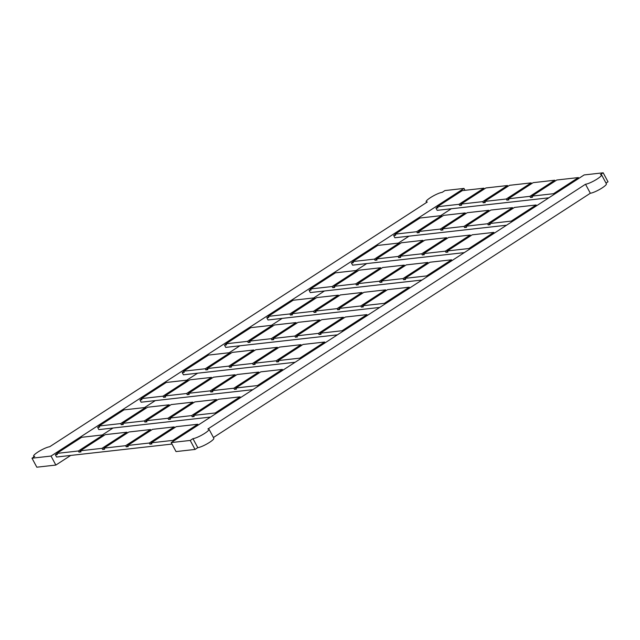 <?xml version="1.0" encoding="UTF-8"?>
<svg xmlns="http://www.w3.org/2000/svg" width="640" height="640" viewBox="0 0 640 640"><rect width="100%" height="100%" fill="white"/><g stroke="black" fill="none" stroke-linecap="round" stroke-linejoin="round"><path stroke-width="0.96" d="M207.88 428.992L585.512 184.248L590.336 193.248A9.736 1.776 -28.2 0 0 600.44 188.968A9.736 1.776 -28.2 0 0 606.384 183.808L601.56 174.808A9.736 1.776 -28.2 0 0 600.44 174.576L603.176 172.8L584.152 174.936L171.2 442.576L190.216 440.44L192.952 438.664A9.736 1.776 -28.2 0 0 203.056 434.384A9.736 1.776 -28.2 0 0 209 429.224A9.736 1.776 -28.2 0 0 207.88 428.992M213.448 437.512L590.336 193.248M209 429.224L213.824 438.232A9.736 1.776 -28.2 0 1 207.888 443.384A9.736 1.776 -28.2 0 1 197.784 447.664L195.04 449.44L176.024 451.576L171.2 442.576M603.176 172.8L608 181.8L606 183.096M585.512 184.248A9.736 1.776 -28.2 0 0 595.616 179.96A9.736 1.776 -28.2 0 0 601.56 174.808M195.04 449.44L190.216 440.44M197.784 447.664L192.952 438.664M103.264 434.872L81.648 437.296L56.768 453.416L78.384 450.992L103.264 434.872L103.688 435.672M126.896 432.216L105.28 434.64L80.4 450.768L102.016 448.336L126.896 432.216L127.32 433.016M150.52 429.56L128.912 431.992L104.032 448.112L125.648 445.688L150.52 429.56L150.952 430.368M174.152 426.912L152.544 429.336L127.664 445.464L149.28 443.032L174.152 426.912L174.584 427.712M197.784 424.256L176.176 426.688L151.296 442.808L172.912 440.384L197.784 424.256L198.216 425.064M173.344 441.184L172.912 440.384M151.472 443.128L149.88 444.16L151.896 443.936L151.296 442.808M149.88 444.16L149.28 443.032M127.84 445.784L126.248 446.816L128.264 446.584L127.664 445.464M126.248 446.816L125.648 445.688M104.208 448.432L102.616 449.464L104.64 449.24L104.032 448.112M102.616 449.464L102.016 448.336M80.576 451.088L78.984 452.12L81.008 451.888L80.4 450.768M78.984 452.12L78.384 450.992M56.944 453.744L55.352 454.768L57.376 454.544L56.768 453.416M55.352 454.768L56.56 457.024L171.992 444.064M240.504 397.656L240.08 396.848L218.464 399.272L193.584 415.4L215.2 412.976L240.08 396.848M215.632 413.776L215.2 412.976M145.552 407.464L123.936 409.888L99.064 426.008L120.672 423.584L145.552 407.464L145.984 408.264M169.184 404.808L147.568 407.232L122.688 423.36L144.304 420.928L169.184 404.808L169.616 405.608M192.816 402.152L171.2 404.584L146.32 420.704L167.936 418.28L192.816 402.152L193.248 402.96M216.448 399.504L194.832 401.928L169.952 418.048L191.568 415.624L216.448 399.504L216.88 400.304M193.76 415.72L192.176 416.752L194.192 416.528L193.584 415.4M192.176 416.752L191.568 415.624M170.128 418.376L168.544 419.4L170.56 419.176L169.952 418.048M168.544 419.4L167.936 418.28M146.496 421.024L144.912 422.056L146.928 421.832L146.32 420.704M144.912 422.056L144.304 420.928M122.864 423.68L121.28 424.712L123.296 424.48L122.688 423.36M121.28 424.712L120.672 423.584M99.232 426.336L97.648 427.36L99.664 427.136L99.064 426.008M97.648 427.36L98.856 429.608L210.536 417.072M282.8 370.24L282.368 369.44L260.752 371.864L235.88 387.992L257.488 385.56L282.368 369.44M257.92 386.368L257.488 385.56M187.84 380.048L166.224 382.48L141.352 398.6L162.968 396.176L187.84 380.048L188.272 380.856M211.472 377.4L189.856 379.824L164.984 395.944L186.6 393.52L211.472 377.4L211.904 378.2M235.104 374.744L213.488 377.176L188.616 393.296L210.232 390.872L235.104 374.744L235.536 375.552M258.736 372.096L237.12 374.52L212.248 390.64L233.864 388.216L258.736 372.096L259.168 372.896M236.048 388.312L234.464 389.344L236.48 389.112L235.88 387.992M234.464 389.344L233.864 388.216M212.416 390.968L210.832 391.992L212.848 391.768L212.248 390.64M210.832 391.992L210.232 390.872M188.784 393.616L187.2 394.648L189.216 394.424L188.616 393.296M187.2 394.648L186.6 393.52M165.152 396.272L163.568 397.296L165.584 397.072L164.984 395.944M163.568 397.296L162.968 396.176M141.528 398.92L139.936 399.952L141.952 399.728L141.352 398.6M139.936 399.952L141.144 402.2L252.832 389.664M325.088 342.832L324.656 342.032L303.048 344.456L278.168 360.584L299.784 358.152L324.656 342.032M300.216 358.96L299.784 358.152M230.136 352.64L208.52 355.072L183.64 371.192L205.256 368.768L230.136 352.64L230.56 353.448M253.768 349.992L232.152 352.416L207.272 368.536L228.888 366.112L253.768 349.992L254.192 350.792M277.392 347.336L255.784 349.76L230.904 365.888L252.52 363.464L277.392 347.336L277.824 348.136M301.024 344.688L279.416 347.112L254.536 363.232L276.152 360.808L301.024 344.688L301.456 345.488M278.344 360.904L276.752 361.936L278.768 361.704L278.168 360.584M276.752 361.936L276.152 360.808M254.712 363.56L253.12 364.584L255.136 364.36L254.536 363.232M253.12 364.584L252.52 363.464M231.08 366.208L229.488 367.24L231.512 367.008L230.904 365.888M229.488 367.24L228.888 366.112M207.448 368.864L205.856 369.888L207.88 369.664L207.272 368.536M205.856 369.888L205.256 368.768M183.816 371.512L182.224 372.544L184.248 372.32L183.64 371.192M182.224 372.544L183.432 374.792L295.12 362.256M367.384 315.424L366.952 314.624L345.336 317.048L320.456 333.176L342.072 330.744L366.952 314.624M342.504 331.552L342.072 330.744M272.424 325.232L250.808 327.656L225.936 343.784L247.544 341.36L272.424 325.232L272.856 326.04M296.056 322.584L274.44 325.008L249.56 341.128L271.176 338.704L296.056 322.584L296.488 323.384M319.688 319.928L298.072 322.352L273.192 338.48L294.808 336.048L319.688 319.928L320.12 320.728M343.32 317.272L321.704 319.704L296.824 335.824L318.44 333.4L343.32 317.272L343.752 318.08M320.632 333.496L319.048 334.528L321.064 334.296L320.456 333.176M319.048 334.528L318.44 333.4M297 336.152L295.416 337.176L297.432 336.952L296.824 335.824M295.416 337.176L294.808 336.048M273.368 338.8L271.784 339.832L273.8 339.6L273.192 338.48M271.784 339.832L271.176 338.704M249.736 341.456L248.152 342.48L250.168 342.256L249.56 341.128M248.152 342.48L247.544 341.36M226.104 344.104L224.52 345.136L226.536 344.912L225.936 343.784M224.52 345.136L225.728 347.384L337.408 334.848M409.672 288.016L409.24 287.216L387.624 289.64L362.752 305.76L384.36 303.336L409.24 287.216M384.792 304.136L384.36 303.336M314.712 297.824L293.096 300.248L268.224 316.376L289.84 313.944L314.712 297.824L315.144 298.624M338.344 295.176L316.728 297.6L291.856 313.72L313.472 311.296L338.344 295.176L338.776 295.976M361.976 292.52L340.36 294.944L315.488 311.072L337.104 308.64L361.976 292.52L362.408 293.32M385.608 289.864L363.992 292.296L339.12 308.416L360.736 305.992L385.608 289.864L386.04 290.672M362.92 306.088L361.336 307.112L363.352 306.888L362.752 305.76M361.336 307.112L360.736 305.992M339.288 308.736L337.704 309.768L339.72 309.544L339.12 308.416M337.704 309.768L337.104 308.64M315.656 311.392L314.072 312.424L316.088 312.192L315.488 311.072M314.072 312.424L313.472 311.296M292.024 314.048L290.44 315.072L292.456 314.848L291.856 313.72M290.44 315.072L289.84 313.944M268.4 316.696L266.808 317.728L268.824 317.496L268.224 316.376M266.808 317.728L268.016 319.976L379.704 307.44M451.96 260.608L451.528 259.808L429.92 262.232L405.04 278.352L426.656 275.928L451.528 259.808M427.088 276.728L426.656 275.928M357.008 270.416L335.392 272.84L310.512 288.968L332.128 286.536L357.008 270.416L357.432 271.216M380.64 267.76L359.024 270.192L334.144 286.312L355.76 283.888L380.64 267.76L381.064 268.568M404.272 265.112L382.656 267.536L357.776 283.656L379.392 281.232L404.272 265.112L404.696 265.912M427.896 262.456L406.288 264.888L381.408 281.008L403.024 278.584L427.896 262.456L428.328 263.264M405.216 278.68L403.624 279.704L405.64 279.48L405.04 278.352M403.624 279.704L403.024 278.584M381.584 281.328L379.992 282.36L382.008 282.136L381.408 281.008M379.992 282.36L379.392 281.232M357.952 283.984L356.36 285.008L358.384 284.784L357.776 283.656M356.36 285.008L355.76 283.888M334.32 286.632L332.728 287.664L334.752 287.44L334.144 286.312M332.728 287.664L332.128 286.536M310.688 289.288L309.096 290.32L311.12 290.088L310.512 288.968M309.096 290.32L310.304 292.568L421.992 280.032M494.256 233.2L493.824 232.4L472.208 234.824L447.328 250.944L468.944 248.52L493.824 232.4M469.376 249.32L468.944 248.52M399.296 243.008L377.68 245.432L352.808 261.56L374.416 259.128L399.296 243.008L399.728 243.808M422.928 240.352L401.312 242.784L376.432 258.904L398.048 256.48L422.928 240.352L423.36 241.16M446.56 237.704L424.944 240.128L400.064 256.248L421.68 253.824L446.56 237.704L446.992 238.504M470.192 235.048L448.576 237.472L423.696 253.6L445.312 251.176L470.192 235.048L470.624 235.848M447.504 251.272L445.92 252.296L447.936 252.072L447.328 250.944M445.92 252.296L445.312 251.176M423.872 253.92L422.288 254.952L424.304 254.72L423.696 253.6M422.288 254.952L421.68 253.824M400.24 256.576L398.656 257.6L400.672 257.376L400.064 256.248M398.656 257.6L398.048 256.48M376.608 259.224L375.024 260.256L377.04 260.032L376.432 258.904M375.024 260.256L374.416 259.128M352.976 261.88L351.392 262.912L353.408 262.68L352.808 261.56M351.392 262.912L352.6 265.16L464.28 252.624M536.544 205.792L536.112 204.992L514.496 207.416L489.624 223.536L511.232 221.112L536.112 204.992M511.664 221.912L511.232 221.112M441.584 215.6L419.968 218.024L395.096 234.144L416.712 231.72L441.584 215.6L442.016 216.4M465.216 212.944L443.6 215.376L418.728 231.496L440.344 229.072L465.216 212.944L465.648 213.752M488.848 210.296L467.232 212.72L442.36 228.84L463.976 226.416L488.848 210.296L489.28 211.096M512.48 207.64L490.864 210.064L465.992 226.192L487.608 223.76L512.48 207.64L512.912 208.44M489.792 223.864L488.208 224.888L490.224 224.664L489.624 223.536M488.208 224.888L487.608 223.76M466.16 226.512L464.576 227.544L466.592 227.312L465.992 226.192M464.576 227.544L463.976 226.416M442.528 229.168L440.944 230.192L442.96 229.968L442.36 228.84M440.944 230.192L440.344 229.072M418.896 231.816L417.312 232.848L419.328 232.624L418.728 231.496M417.312 232.848L416.712 231.72M395.272 234.472L393.68 235.496L395.696 235.272L395.096 234.144M393.68 235.496L394.888 237.752L506.576 225.216M578.832 178.384L578.4 177.576L556.792 180.008L531.912 196.128L553.528 193.704L578.4 177.576M553.96 194.504L553.528 193.704M483.88 188.192L462.264 190.616L437.384 206.736L459 204.312L483.88 188.192L484.304 188.992M507.512 185.536L485.896 187.96L461.016 204.088L482.632 201.656L507.512 185.536L507.936 186.336M531.144 182.888L509.528 185.312L484.648 201.432L506.264 199.008L531.144 182.888L531.568 183.688M554.768 180.232L533.16 182.656L508.28 198.784L529.896 196.352L554.768 180.232L555.2 181.032M532.088 196.448L530.496 197.48L532.512 197.256L531.912 196.128M530.496 197.48L529.896 196.352M508.456 199.104L506.864 200.136L508.88 199.904L508.28 198.784M506.864 200.136L506.264 199.008M484.824 201.76L483.232 202.784L485.256 202.56L484.648 201.432M483.232 202.784L482.632 201.656M461.192 204.408L459.6 205.44L461.624 205.208L461.016 204.088M459.6 205.44L459 204.312M437.56 207.064L435.968 208.088L437.992 207.864L437.384 206.736M435.968 208.088L437.176 210.344L548.864 197.808M51.024 456.064L463.976 188.424L444.96 190.56L442.216 192.336A9.736 1.776 -28.2 0 0 432.112 196.616A9.736 1.776 -28.2 0 0 426.176 201.768A9.736 1.776 -28.2 0 0 427.296 202.008L49.664 446.752A9.736 1.776 -28.2 0 0 39.56 451.032A9.736 1.776 -28.2 0 0 33.616 456.192A9.736 1.776 -28.2 0 0 34.736 456.424L32 458.2L51.024 456.064L55.848 465.064L70.712 455.432M102.264 434.984L113 428.024M144.56 407.568L155.296 400.616M186.848 380.16L197.584 373.208M229.136 352.752L239.872 345.8M271.432 325.344L282.168 318.392M313.72 297.936L324.456 290.976M356.016 270.528L366.744 263.568M398.304 243.12L409.04 236.16M440.592 215.712L451.328 208.752M464.992 190.312L463.976 188.424M32 458.2L36.824 467.2L55.848 465.064M426.552 202.488L426.176 201.768M34 456.904L33.616 456.192"/></g></svg>
